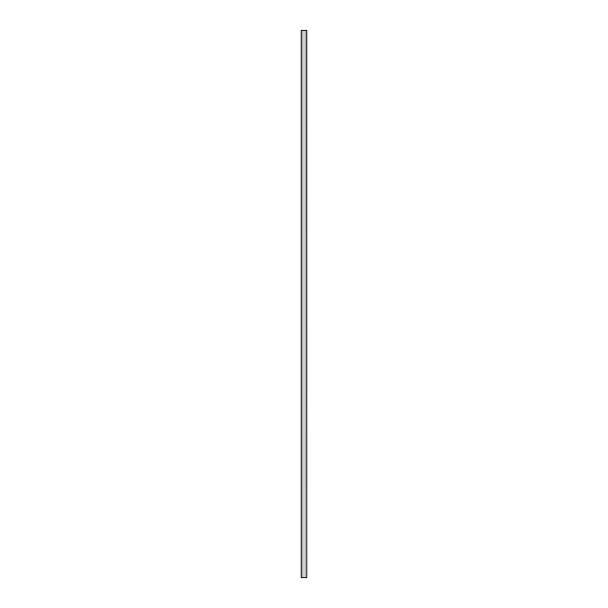 <?xml version="1.0" encoding="UTF-8"?>
<svg xmlns="http://www.w3.org/2000/svg" width="608" height="608" viewBox="0 0 608 608"><rect width="100%" height="100%" fill="white"/><g stroke="black" fill="none" stroke-linecap="round" stroke-linejoin="round"><path stroke-width="0.46" stroke-dasharray="3.04 2.28" d="M302.906 577.6L305.094 577.6L302.906 577.6L302.906 30.4L305.094 30.4L302.906 30.4L305.094 30.4L305.094 577.6L302.906 577.6L302.906 30.4L305.094 30.4L305.094 577.6L302.906 577.6L302.906 30.4L302.906 577.6M301.37 30.4L301.264 577.6L301.317 30.4L306.683 30.4L301.317 30.408L301.317 577.6L306.683 577.6L306.683 30.4L306.683 577.6L301.317 577.6L301.317 30.408L301.37 577.6L301.37 30.4L306.736 30.4L306.736 577.6L306.683 30.408L306.683 577.6L301.37 577.6L301.37 30.4L301.37 577.6M305.094 30.4L305.094 577.6L305.094 30.4M306.63 577.6L306.63 30.408"/><path stroke-width="0.91" d="M306.63 577.6L301.264 577.6L301.264 30.4L306.736 30.4L306.736 577.6L306.63 30.4M301.37 577.6L301.37 30.4"/></g></svg>
